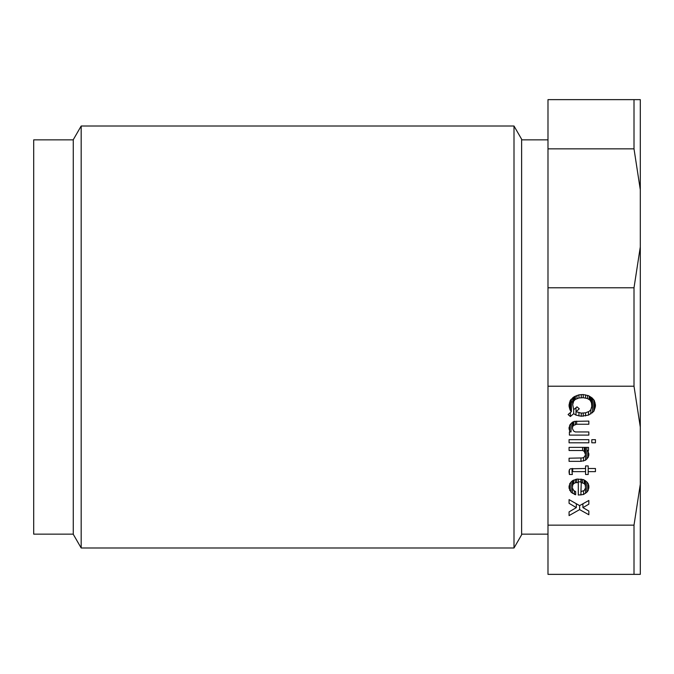 <?xml version="1.0" encoding="UTF-8"?>
<svg xmlns="http://www.w3.org/2000/svg" width="674" height="674" viewBox="0 0 674 674"><rect width="100%" height="100%" fill="white"/><g stroke="black" fill="none" stroke-linecap="round" stroke-linejoin="round"><path stroke-width="1.01" d="M634.007 287.781L547.987 287.781L547.987 386.219L634.007 386.219L640.3 427.097L640.3 246.903L634.007 287.781L634.007 386.219M634.007 525.147L634.007 574.366L640.3 574.366L640.3 484.269L634.007 525.147L547.987 525.147L547.987 574.366L634.007 574.366M547.987 287.781L547.987 99.634L634.007 99.634L634.007 148.853L640.3 189.731L640.3 99.634L634.007 99.634M547.987 148.853L634.007 148.853M640.3 246.903L640.3 189.731M547.987 525.147L547.987 386.219M640.3 484.269L640.3 427.097M575.663 494.767L571.046 492.197L569.067 488.195L569.732 483.629L572.369 480.773L576.978 479.062L583.574 479.635L586.869 481.918L588.191 483.629L588.849 485.912L588.191 490.478L586.869 492.197L583.574 494.48L578.3 495.045L578.3 482.483L575.335 482.769L573.684 483.629L572.698 485.053L572.369 487.909L573.684 490.478L575.663 491.624L575.663 494.767L575.663 491.624M575.335 431.95L588.849 431.95L588.849 435.092L569.395 435.092L569.395 431.95L571.046 431.95L569.732 431.099L569.067 428.807L569.732 425.1L572.369 422.244L574.341 421.385L588.849 421.098L588.849 424.241L576.649 424.241L573.684 425.387L572.698 426.524L572.369 428.529L573.684 431.099L575.335 431.95M582.589 457.932L584.232 457.073L585.554 454.79L584.232 451.369L582.589 450.51L569.067 450.51L569.067 447.368L588.52 447.368L588.52 450.51L586.869 450.51L588.191 451.369L588.849 455.076L588.191 457.36L585.554 460.216L580.937 461.361L569.067 461.361L569.067 458.219L582.589 457.932M588.849 439.659L588.849 442.801L569.067 442.801L569.067 439.659L588.849 439.659L588.849 442.801M595.445 471.64L588.191 471.64L588.191 474.496L585.554 474.496L585.554 471.64L572.698 471.64L572.041 472.204L572.369 474.496L569.395 474.496L569.067 472.204L569.395 469.635L570.389 468.784L585.554 468.497L585.554 465.928L588.191 465.928L588.191 468.497L595.445 468.497L595.445 471.64L595.445 468.497M582.917 507.615L588.849 511.035L588.849 514.751L579.623 509.611L569.067 515.602L569.067 511.895L576.321 507.615L569.067 503.326L569.067 499.619L579.623 505.61L588.849 500.47L588.849 504.186L582.917 507.615L582.917 503.773M588.52 415.108L581.266 416.246L575.992 415.108L573.684 413.676L570.389 416.532L568.081 414.535L571.375 411.679L570.061 409.969L569.067 406.254L570.061 400.828L574.012 396.834L578.958 394.838L583.246 394.551L588.52 395.689L592.143 397.98L594.451 400.828L595.445 406.254L593.794 411.393L588.52 415.108L588.52 411.738M591.814 442.801L591.814 439.659L595.445 439.659L595.445 442.801L591.814 442.801L591.814 439.659M591.814 406.254L591.486 402.833L590.171 400.263L587.534 398.545L583.246 397.694L578.958 397.98L575.335 399.404L573.684 401.114L572.698 404.543L573.684 409.682L576.978 406.826L579.286 408.823L575.992 411.679L581.266 413.111L585.554 412.825L589.177 411.393L590.828 409.682L591.814 406.254M581.266 482.483L580.937 491.624L584.232 490.478L585.554 487.909L585.226 485.053L584.232 483.629L581.266 482.483L581.266 479.13M578.3 481.859L580.937 481.859M582.589 479.416L582.589 482.769M584.232 480.014L584.232 483.629M585.226 480.579L585.226 485.053M585.554 480.773L585.554 486.198M580.937 479.062L580.937 482.483M574.341 490.857L574.341 494.48M572.369 480.773L572.369 486.198M572.698 480.579L572.698 485.053M573.684 480.014L573.684 483.629M575.335 479.416L575.335 482.769M576.649 479.13L576.649 482.483M578.3 479.062L578.3 482.483M580.937 491.624L580.937 495.045M583.574 490.824L583.574 494.48M585.554 487.909L585.554 493.334M586.869 481.918L586.869 492.197M588.191 483.629L588.191 490.478M588.849 485.912L588.849 488.195M569.067 485.912L569.067 488.195M569.732 483.629L569.732 490.478M571.046 481.918L571.046 492.197M572.369 487.909L572.369 493.334M572.369 422.244L572.369 427.67M572.698 422.101L572.698 426.524M573.684 421.671L573.684 425.387M575.335 421.284L575.335 424.527M576.649 421.14L576.649 424.241M588.849 421.098L588.849 424.241M569.067 427.383L569.067 428.807M569.732 425.1L569.732 431.099M571.046 423.39L571.046 431.95M569.395 431.95L569.395 435.092M588.849 431.95L588.849 435.092M569.067 458.219L569.067 461.361M580.937 458.219L580.937 461.361M583.574 457.419L583.574 461.075M585.554 454.79L585.554 460.216M586.869 447.368L586.869 459.078M588.191 451.369L588.191 457.36M588.849 453.653L588.849 455.076M588.52 447.368L588.52 450.51M569.067 447.368L569.067 450.51M582.589 447.368L582.589 450.51M584.232 447.368L584.232 451.369M585.226 447.368L585.226 452.793M585.554 447.368L585.554 453.939M569.067 439.659L569.067 442.801M588.191 468.497L588.191 471.64M569.067 470.781L569.067 472.204M569.395 469.635L569.395 474.496M572.041 468.497L572.041 472.204M572.698 468.497L572.698 471.64M585.554 468.497L585.554 471.64M588.849 500.47L588.849 504.186M569.067 499.619L569.067 503.326M576.321 503.739L576.321 507.615M569.067 511.895L569.067 515.602M579.623 505.61L579.623 509.611M588.849 511.035L588.849 514.751M571.375 402.488L572.698 401.35M591.814 400.095L593.095 398.966M583.246 394.551L583.246 397.694M581.266 394.551L581.266 397.694M585.554 394.838L585.554 397.98M587.534 395.411L587.534 398.545M589.177 396.076L589.177 399.404M590.171 396.641L590.171 400.263M590.828 397.062L590.828 401.114M591.486 397.517L591.486 402.833M591.814 397.744L591.814 404.543M575.992 407.686L575.992 415.108M572.698 397.744L572.698 404.543M573.026 397.517L573.026 402.833M573.684 397.062L573.684 401.114M574.341 396.641L574.341 400.263M575.335 396.076L575.335 399.404M576.978 395.411L576.978 398.545M578.958 394.838L578.958 397.98M585.554 412.825L585.554 415.959M590.828 409.682L590.828 413.962M592.48 399.64L592.48 412.825M593.794 399.69L593.794 411.393M594.451 400.828L594.451 409.969M595.117 402.833L595.117 407.972M595.445 404.543L595.445 406.254M569.067 404.543L569.067 406.254M569.395 402.833L569.395 407.972M570.061 400.828L570.061 409.969M570.718 399.69L570.718 411.106M571.375 399.008L571.375 411.679M570.389 412.539L570.389 416.532M573.684 409.682L573.684 413.676M578.958 412.825L578.958 415.959M581.266 413.111L581.266 416.246M583.246 413.111L583.246 416.246M595.445 439.659L595.445 442.801M73.264 139.855L33.7 139.855L33.7 534.145L73.264 534.145M81.175 126.013L73.264 139.712L73.264 534.288L81.175 547.987L514.001 547.987L514.001 126.013L81.175 126.013L81.175 547.987M521.617 139.855L547.987 139.855M521.617 534.145L547.987 534.145M514.001 126.013L521.617 139.198L521.617 534.802L514.001 547.987"/></g></svg>
